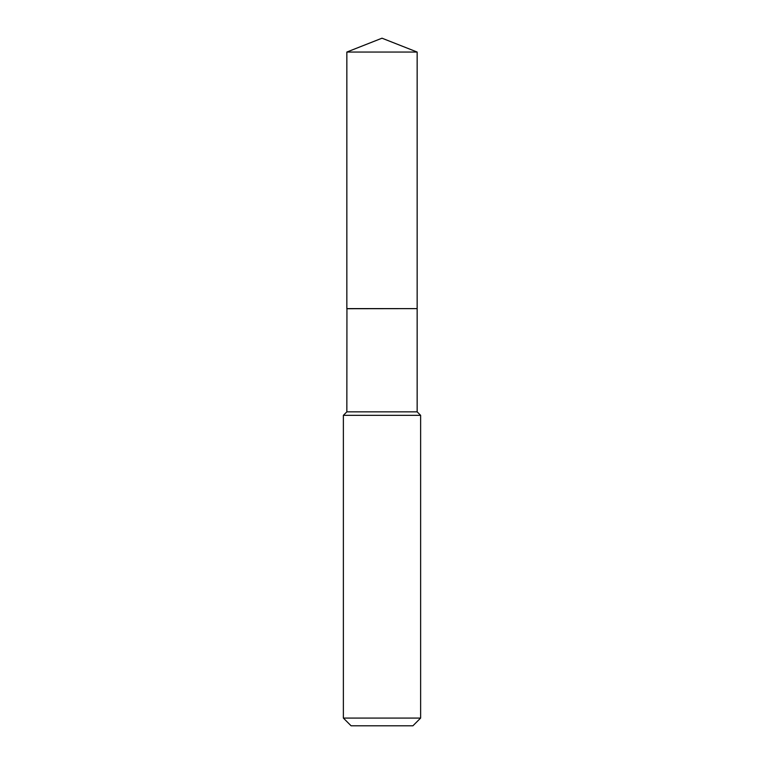<?xml version="1.0" encoding="UTF-8"?>
<svg xmlns="http://www.w3.org/2000/svg" width="764" height="764" viewBox="0 0 764 764"><rect width="100%" height="100%" fill="white"/><g stroke="black" fill="none" stroke-linecap="round" stroke-linejoin="round"><path stroke-width="1.15" d="M417.154 52.047L346.846 52.047L346.846 308.618L417.154 308.618L417.154 52.047L382 38.2L346.846 52.047M346.942 308.618L346.846 411.853L343.37 415.329L343.37 718.074L420.63 718.074L412.904 725.8L351.096 725.8L343.37 718.074M417.058 308.618L346.846 308.713M417.154 308.713L417.154 411.853L420.63 415.329L343.37 415.329M420.63 415.329L420.63 718.074M417.154 411.853L346.846 411.853"/></g></svg>
